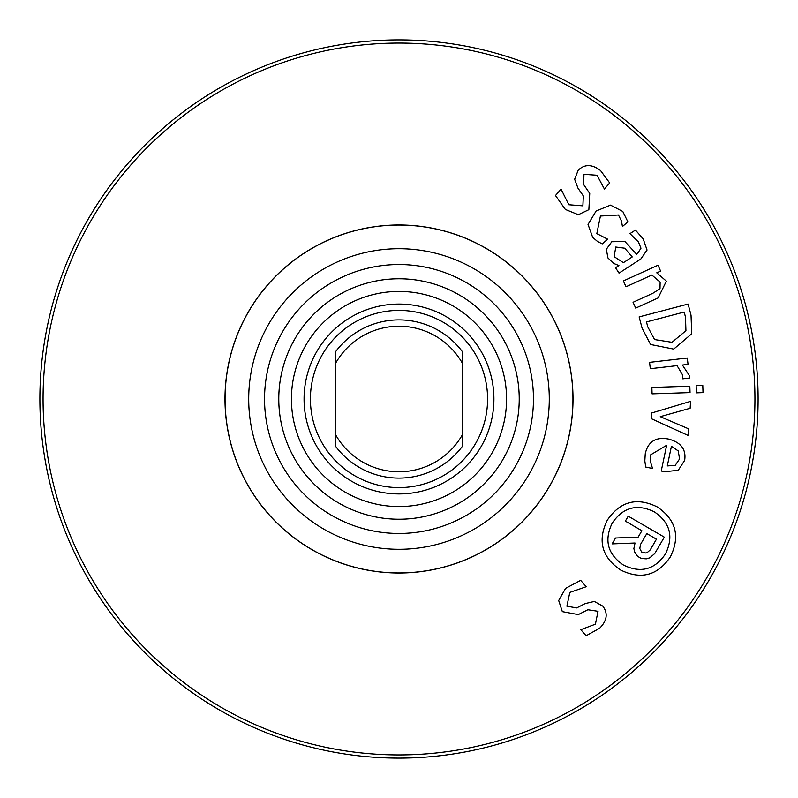 <?xml version="1.0" encoding="UTF-8"?>
<svg xmlns="http://www.w3.org/2000/svg" width="798" height="798" viewBox="0 0 798 798"><rect width="100%" height="100%" fill="white"/><g stroke="black" fill="none" stroke-linecap="round" stroke-linejoin="round"><path stroke-width="1.2" d="M335.719 434.93L335.719 446.461A79.102 79.102 0 0 0 462.281 446.461L462.281 434.93A72.768 72.768 0 0 1 335.719 434.93L335.719 363.07A72.768 72.768 0 0 1 462.281 363.07L462.281 351.539A79.102 79.102 0 0 0 335.719 351.539L335.719 363.07M462.281 434.93L462.281 363.07M688.744 428.895L688.305 435.528L651.358 418.701L651.737 412.975L690.589 401.344L690.13 408.267L660.255 416.666L688.744 428.895M690.041 392.596L652.076 393.853L651.866 387.459L689.831 386.202L690.041 392.596M658.16 297.913L635.707 308.108L633.063 302.282L652.784 293.325L660.006 288.696L660.126 282.113L651.876 275.041L626.021 286.771L623.378 280.946L657.971 265.245L660.614 271.081L656.764 272.826L666.35 281.135L658.16 297.913M632.245 256.936L624.744 248.208L615.767 247.031L614.151 256.677L623.398 262.662L632.245 256.936M615.547 267.749L618.929 265.564L613.682 263.43L607.946 257.963L606.33 249.275L611.797 241.734L624.904 241.505L636.525 254.163L637.552 253.495L640.974 248.208L638.42 241.934L629.971 233.634L635.437 230.083L643.198 238.891L647.048 250.043L640.824 259.001L619.029 273.116L615.547 267.749M578.321 214.712L565.363 209.445L555.488 195.52L561.064 189.176L568.844 204.747L582.899 205.844L583.328 195.899L577.971 188.138L574.64 179.261L578.211 170.213C584.645 163.989 592.096 164.109 600.555 170.573L609.702 182.981L604.395 189.016L597.054 175.251L583.937 174.323L583.707 184.597L589.742 193.455L588.864 209.674L578.321 214.712M597.483 241.435L592.675 237.345L588.036 224.457L596.116 211.011L610.52 205.126L622.789 211.46L627.876 221.844L622.44 226.532L621.502 221.106L618.48 215.001L600.425 216.029L596.824 233.614L607.687 239.201L602.251 243.889L597.483 241.435M685.931 330.711L685.482 317.006L684.175 312.048L646.48 321.933L647.777 326.891L654.579 339.569L672.006 342.292L685.931 330.711M691.736 333.764L673.712 349.105L650.57 344.487L642.091 328.178L639.138 316.906L688.105 304.058L691.028 315.21L691.736 333.764M689.392 378.062L682.789 378.821L682.649 375.04L677.073 365.644L650.3 368.706L649.572 362.352L687.307 358.033L688.036 364.387L682.41 365.035L689.302 375.469L689.392 378.062M703.018 392.626L696.375 392.845L696.135 385.584L702.779 385.364L703.018 392.626M675.208 465.364L679.577 458.95L678.21 450.91L671.427 446.291L667.298 465.922L675.208 465.364M644.824 460.945L645.263 453.703C648.076 441.573 655.806 436.686 668.425 439.04C680.953 442.321 686.36 449.434 684.644 460.396L678.24 470.281L664.644 471.738L661.233 471.019L666.649 445.284L650.739 454.77L650.779 462.74L652.545 468.476L645.722 467.039L644.824 460.945M654.36 511.867C637.143 503.498 623.108 507.229 612.256 523.049C603.916 540.246 607.647 554.241 623.447 565.054C640.664 573.443 654.669 569.742 665.442 553.972C673.861 536.725 670.17 522.69 654.36 511.867M620.575 569.991C601.772 557.194 597.343 540.595 607.308 520.176C620.156 501.344 636.804 496.925 657.233 506.92C676.016 519.727 680.405 536.366 670.38 556.844C657.592 575.607 640.984 579.996 620.575 569.991M645.772 552.994L647.058 552.725L650.24 549.882L656.455 539.189L646.819 533.593L640.654 544.196L639.777 548.435L641.612 551.987L645.772 552.994M612.126 543.887L615.537 538.012L638.141 537.144L641.881 530.72L625.363 521.114L628.235 516.176L664.305 537.144L654.809 553.493L649.801 557.822L646.32 558.849L641.333 558.49L637.532 556.286L634.709 552.096L633.881 548.565L635.018 543.009L612.126 543.887M558.69 600.535L565.582 588.365L580.665 580.355L586.241 586.7L569.802 592.415L566.899 606.211L576.705 607.916L585.094 603.607L594.33 601.443L602.829 606.151C608.186 613.333 607.108 620.704 599.607 628.265L586.131 635.737L580.824 629.692L595.418 624.186L598.021 611.298L587.867 609.742L578.311 614.59L562.341 611.637L558.69 600.535M754.938 399A355.938 355.938 0 0 1 221.036 707.247A355.938 355.938 0 0 1 221.036 90.753A355.938 355.938 0 0 1 754.938 399M573.014 399A174.014 174.014 0 0 1 311.998 549.702A174.014 174.014 0 0 1 311.998 248.298A174.014 174.014 0 0 1 573.014 399M572.954 399A173.954 173.954 0 0 1 312.028 549.642A173.954 173.954 0 0 1 312.028 248.358A173.954 173.954 0 0 1 572.954 399M549.283 399A150.283 150.283 0 0 1 323.858 529.154A150.283 150.283 0 0 1 323.858 268.846A150.283 150.283 0 0 1 549.283 399M533.463 399A134.463 134.463 0 0 1 331.769 515.448A134.463 134.463 0 0 1 331.769 282.552A134.463 134.463 0 0 1 533.463 399M519.229 399A120.229 120.229 0 0 1 338.891 503.119A120.229 120.229 0 0 1 338.891 294.881A120.229 120.229 0 0 1 519.229 399M506.57 399A107.57 107.57 0 0 1 345.215 492.157A107.57 107.57 0 0 1 345.215 305.843A107.57 107.57 0 0 1 506.57 399M493.912 399A94.912 94.912 0 0 1 351.539 481.204A94.912 94.912 0 0 1 351.539 316.796A94.912 94.912 0 0 1 493.912 399M487.588 399A88.588 88.588 0 0 1 354.701 475.718A88.588 88.588 0 0 1 354.701 322.282A88.588 88.588 0 0 1 487.588 399M399 758.1A359.1 359.1 0 0 0 709.991 219.45A359.1 359.1 0 0 0 88.009 219.45A359.1 359.1 0 0 0 399 758.1"/></g></svg>
